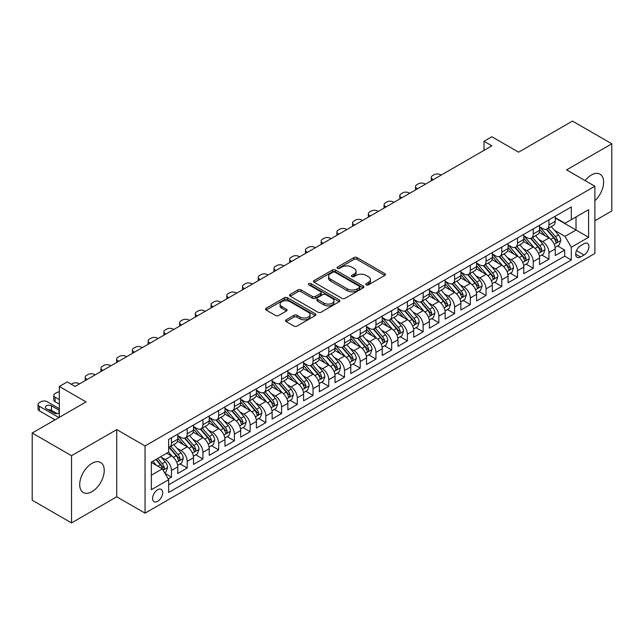 <?xml version="1.0" encoding="UTF-8"?>
<svg xmlns="http://www.w3.org/2000/svg" width="644" height="644" viewBox="0 0 644 644"><rect width="100%" height="100%" fill="white"/><g stroke="black" fill="none" stroke-linecap="round" stroke-linejoin="round"><path stroke-width="0.97" d="M366.243 284.881A1.53 0.886 0 0 0 368.4 284.881L384.806 275.415A2.182 1.264 0 0 0 385.45 274.521A2.182 1.264 0 0 0 384.806 273.636L357.018 257.584A2.182 1.264 0 0 0 353.926 257.584L337.528 267.059A1.53 0.886 0 0 0 337.078 267.679A1.53 0.886 0 0 0 337.528 268.307A1.53 0.886 0 0 0 339.686 268.307L341.811 267.083A6.987 4.033 0 0 1 351.688 267.083L354.007 268.419A6.987 4.033 0 0 1 356.052 271.269A6.987 4.033 0 0 1 354.007 274.119L351.882 275.35A1.53 0.886 0 0 0 351.439 275.97A1.53 0.886 0 0 0 351.882 276.598A1.53 0.886 0 0 0 354.047 276.598L356.164 275.366A6.987 4.033 0 0 1 366.05 275.366L368.368 276.711A6.987 4.033 0 0 1 370.413 279.56A6.987 4.033 0 0 1 368.368 282.41L366.243 283.634A1.53 0.886 0 0 0 365.792 284.262A1.53 0.886 0 0 0 366.243 284.881L366.243 283.634M91.971 491.678A17.348 10.014 120 0 0 103.306 476.383A17.348 10.014 120 0 0 100.641 462.481A17.348 10.014 120 0 0 91.971 463.342A17.348 10.014 120 0 0 80.637 478.629A17.348 10.014 120 0 0 83.293 492.531A17.348 10.014 120 0 0 91.971 491.678M594.895 200.711A17.348 10.014 120 0 0 600.031 174.17A17.348 10.014 120 0 0 591.353 175.023A17.348 10.014 120 0 0 585.114 180.594M157.635 501.346A7.116 4.114 120 0 0 162.288 495.075A7.116 4.114 120 0 0 161.193 489.368A7.116 4.114 120 0 0 157.635 489.722A7.116 4.114 120 0 0 152.982 495.993A7.116 4.114 120 0 0 154.077 501.7A7.116 4.114 120 0 0 157.635 501.346M286.153 319.802A2.182 1.264 0 0 0 285.517 320.696A2.182 1.264 0 0 0 286.153 321.589L293.954 326.089A2.182 1.264 0 0 0 297.037 326.089L315.254 315.568A2.182 1.264 0 0 0 315.898 314.675A2.182 1.264 0 0 0 315.254 313.789L287.466 297.745A2.182 1.264 0 0 0 284.374 297.745L266.157 308.259A2.182 1.264 0 0 0 265.521 309.152A2.182 1.264 0 0 0 266.157 310.046L275.576 315.479A2.182 1.264 0 0 0 278.667 315.479L286.459 310.98A2.182 1.264 0 0 0 287.103 310.086A2.182 1.264 0 0 0 286.459 309.201L281.79 306.504A5.844 3.373 0 0 1 280.084 304.113A5.844 3.373 0 0 1 283.69 300.998A5.844 3.373 0 0 1 290.05 301.73L308.347 312.292A5.844 3.373 0 0 1 310.054 314.675A5.844 3.373 0 0 1 306.455 317.79A5.844 3.373 0 0 1 300.088 317.065L297.037 315.302A2.182 1.264 0 0 0 293.954 315.302L286.153 319.802L286.153 321.589M594.895 220.747L611.8 210.991L611.8 143.789L572.476 121.088L518.605 152.185L491.871 136.753L484.006 141.294L491.871 145.834L75.058 386.472L67.193 381.932L59.329 386.472L59.329 417.352M71.524 455.719L71.524 522.912L116.741 496.806L116.741 429.604L71.524 455.719L32.2 433.01L86.071 401.912L59.329 386.472M116.741 429.604L145.053 445.954L594.895 186.245L594.895 253.438L145.053 513.155L145.053 445.954M611.8 143.789L566.583 169.895L594.895 186.245M341.964 298.365A2.182 1.264 0 0 0 345.055 298.365L363.272 287.852A2.182 1.264 0 0 0 363.908 286.958A2.182 1.264 0 0 0 363.272 286.065L335.484 270.021A2.182 1.264 0 0 0 332.393 270.021L314.175 280.543A2.182 1.264 0 0 0 313.531 281.428A2.182 1.264 0 0 0 314.175 282.322L341.964 298.365M309.458 285.22A1.53 0.886 0 0 1 311.012 285.429L311.012 283.618L339.259 299.927A2.182 1.264 0 0 1 339.903 300.82A2.182 1.264 0 0 1 339.259 301.706L321.042 312.227A2.182 1.264 0 0 1 317.959 312.227L290.17 296.184L290.17 294.397A2.182 1.264 0 0 0 289.526 295.29A2.182 1.264 0 0 0 290.17 296.184M290.17 294.397L297.963 289.897A2.182 1.264 0 0 1 301.054 289.897L312.324 296.409A2.182 1.264 0 0 0 315.407 296.409L320.583 293.423A2.182 1.264 0 0 0 321.219 292.529A2.182 1.264 0 0 0 320.583 291.635L308.846 284.865A1.53 0.886 0 0 1 308.404 284.237A1.53 0.886 0 0 1 309.345 283.424A1.53 0.886 0 0 1 311.012 283.618M71.524 522.912L32.2 500.211L32.2 433.01M168.213 478.983L171.473 477.099L164.953 473.332M161.233 457.296L165.186 459.575A8.895 5.136 60 0 1 171.473 470.474L177.768 466.836L177.768 473.469L187.203 468.019L180.046 463.889M176.963 448.216L180.916 450.494A8.895 5.136 60 0 1 187.203 461.394L193.498 457.755L193.498 464.388L202.932 458.939L195.776 454.809M192.693 439.136L196.645 441.414A8.895 5.136 60 0 1 202.932 452.313L209.228 448.675L209.228 455.308L218.662 449.858L211.506 445.729M208.423 430.055L212.375 432.333A8.895 5.136 60 0 1 218.662 443.233L224.957 439.594L224.957 446.228L234.392 440.778L227.235 436.648M224.152 420.975L228.097 423.253A8.895 5.136 60 0 1 234.392 434.153L240.687 430.514L240.687 437.147L250.122 431.697L242.965 427.568M239.882 411.894L243.826 414.173A8.895 5.136 60 0 1 250.122 425.064L256.409 421.434L256.409 428.067L265.851 422.617L258.695 418.487M255.612 402.806L259.556 405.092A8.895 5.136 60 0 1 265.851 415.984L272.138 412.353L272.138 418.986L281.581 413.537L274.425 409.407M271.333 393.726L275.286 396.012A8.895 5.136 60 0 1 281.581 406.903L287.868 403.273L287.868 409.906L297.303 404.456L290.146 400.327M287.063 384.645L291.016 386.931A8.895 5.136 60 0 1 297.303 397.823L303.598 394.192L303.598 400.826L313.032 395.376L305.876 391.238M302.793 375.565L306.745 377.851A8.895 5.136 60 0 1 313.032 388.743L319.327 385.112L319.327 391.737L328.762 386.295L321.606 382.158M318.522 366.484L322.475 368.762A8.895 5.136 60 0 1 328.762 379.662L335.057 376.032L335.057 382.657L344.492 377.215L337.335 373.077M334.252 357.404L338.197 359.682A8.895 5.136 60 0 1 344.492 370.582L350.787 366.951L350.787 373.576L360.221 368.135L353.065 363.997M349.982 348.324L353.926 350.602A8.895 5.136 60 0 1 360.221 361.501L366.508 357.871L366.508 364.496L375.951 359.054L368.795 354.916M365.712 339.243L369.656 341.521A8.895 5.136 60 0 1 375.951 352.421L382.238 348.79L382.238 355.416L391.681 349.966L384.524 345.836M381.441 330.163L385.386 332.441A8.895 5.136 60 0 1 391.681 343.341L397.968 339.71L397.968 346.335L407.402 340.885L400.246 336.756M397.163 321.082L401.115 323.36A8.895 5.136 60 0 1 407.402 334.26L413.698 330.63L413.698 337.255L423.132 331.805L415.976 327.675M412.893 312.002L416.845 314.28A8.895 5.136 60 0 1 423.132 325.18L429.427 321.549L429.427 328.174L438.862 322.724L431.705 318.595M428.622 302.922L432.575 305.2A8.895 5.136 60 0 1 438.862 316.099L445.157 312.469L445.157 319.094L454.592 313.644L447.435 309.514M444.352 293.841L448.305 296.119A8.895 5.136 60 0 1 454.592 307.019L460.887 303.388L460.887 310.014L470.321 304.564L463.165 300.434M460.082 284.761L464.026 287.039A8.895 5.136 60 0 1 470.321 297.939L476.616 294.3L476.616 300.933L486.051 295.483L478.894 291.354M475.811 275.68L479.756 277.958A8.895 5.136 60 0 1 486.051 288.858L492.338 285.22L492.338 291.853L501.781 286.403L494.624 282.273M491.541 266.6L495.486 268.878A8.895 5.136 60 0 1 501.781 279.778L508.068 276.139L508.068 282.772L517.51 277.322L510.354 273.193M507.263 257.519L511.215 259.798A8.895 5.136 60 0 1 517.51 270.697L523.797 267.059L523.797 273.692L533.232 268.242L526.076 264.112M522.992 248.439L526.945 250.717A8.895 5.136 60 0 1 533.232 261.609L539.527 257.978L539.527 264.612L548.962 259.162L548.962 252.529A8.895 5.136 -120 0 0 542.675 241.637L538.722 239.359M541.805 255.032L548.962 259.162M177.768 466.836A8.895 5.136 -120 0 0 171.473 455.944L166.756 453.215M193.498 457.755A8.895 5.136 -120 0 0 187.203 446.864L177.478 441.245M209.228 448.675A8.895 5.136 -120 0 0 202.932 437.783L193.208 432.164M224.957 439.594A8.895 5.136 -120 0 0 218.662 428.703L208.938 423.084M240.687 430.514A8.895 5.136 -120 0 0 234.392 419.622L224.667 414.003M256.409 421.434A8.895 5.136 -120 0 0 250.122 410.542L240.389 404.923M272.138 412.353A8.895 5.136 -120 0 0 265.851 401.454L256.119 395.843M287.868 403.273A8.895 5.136 -120 0 0 281.581 392.373L271.849 386.762M303.598 394.192A8.895 5.136 -120 0 0 297.303 383.293L287.578 377.682M319.327 385.112A8.895 5.136 -120 0 0 313.032 374.212L303.308 368.601M335.057 376.032A8.895 5.136 -120 0 0 328.762 365.132L319.038 359.521M350.787 366.951A8.895 5.136 -120 0 0 344.492 356.052L334.767 350.441M366.508 357.871A8.895 5.136 -120 0 0 360.221 346.971L350.497 341.36M382.238 348.79A8.895 5.136 -120 0 0 375.951 337.891L366.219 332.272M397.968 339.71A8.895 5.136 -120 0 0 391.681 328.81L381.948 323.191M413.698 330.63A8.895 5.136 -120 0 0 407.402 319.73L397.678 314.111M429.427 321.549A8.895 5.136 -120 0 0 423.132 310.649L413.408 305.031M445.157 312.469A8.895 5.136 -120 0 0 438.862 301.569L429.137 295.95M460.887 303.388A8.895 5.136 -120 0 0 454.592 292.489L444.867 286.87M476.616 294.3A8.895 5.136 -120 0 0 470.321 283.408L460.597 277.789M492.338 285.22A8.895 5.136 -120 0 0 486.051 274.328L476.327 268.709M508.068 276.139A8.895 5.136 -120 0 0 501.781 265.248L492.048 259.629M523.797 267.059A8.895 5.136 -120 0 0 517.51 256.167L507.778 250.548M539.527 257.978A8.895 5.136 -120 0 0 533.232 247.087L523.508 241.468M584.036 243.722L580.582 245.718A6.899 3.985 120 0 0 576.074 251.796A6.899 3.985 120 0 0 577.129 257.326A6.899 3.985 120 0 0 580.582 256.98L584.036 254.984A6.899 3.985 120 0 0 588.544 248.906A6.899 3.985 120 0 0 587.489 243.384A6.899 3.985 120 0 0 584.036 243.722M151.348 475.192L162.352 468.84L168.648 479.732L168.648 492.451L571.3 259.975L571.3 247.264L565.005 236.364L554.452 230.27M168.648 479.732L151.348 489.722L151.348 462.118L168.648 452.128L168.648 439.417L571.3 206.941L571.3 219.66L588.6 209.67L588.6 237.274L571.3 247.264M177.768 435.602L180.916 437.421A8.895 5.136 60 0 0 185.359 437.856L191.654 434.225A8.895 5.136 -120 0 0 193.498 430.152L193.498 425.064M193.498 426.521L196.645 428.341A8.895 5.136 60 0 0 201.089 428.775L207.384 425.145A8.895 5.136 -120 0 0 209.228 421.071L209.228 415.984M209.228 417.441L212.375 419.252A8.895 5.136 60 0 0 216.819 419.695L223.114 416.064A8.895 5.136 -120 0 0 224.957 411.991L224.957 406.903M224.957 408.36L228.097 410.172A8.895 5.136 60 0 0 232.548 410.614L238.844 406.984A8.895 5.136 -120 0 0 240.687 402.911L240.687 397.823M240.687 399.28L243.826 401.091A8.895 5.136 60 0 0 248.278 401.534L254.565 397.903A8.895 5.136 -120 0 0 256.409 393.83L256.409 388.743M256.409 390.2L259.556 392.011A8.895 5.136 60 0 0 264.008 392.454L270.295 388.823A8.895 5.136 -120 0 0 272.138 384.75L272.138 379.662M272.138 381.119L275.286 382.93A8.895 5.136 60 0 0 279.738 383.373L286.025 379.743A8.895 5.136 -120 0 0 287.868 375.669L287.868 370.582M287.868 372.039L291.016 373.85A8.895 5.136 60 0 0 295.467 374.293L301.754 370.662A8.895 5.136 -120 0 0 303.598 366.589L303.598 361.501M303.598 362.958L306.745 364.77A8.895 5.136 60 0 0 311.189 365.212L317.484 361.582A8.895 5.136 -120 0 0 319.327 357.509L319.327 352.421M319.327 353.87L322.475 355.689A8.895 5.136 60 0 0 326.919 356.132L333.214 352.501A8.895 5.136 -120 0 0 335.057 348.428L335.057 343.341M335.057 344.79L338.197 346.609A8.895 5.136 60 0 0 342.648 347.052L348.943 343.421A8.895 5.136 -120 0 0 350.787 339.348L350.787 334.26M350.787 335.709L353.926 337.528A8.895 5.136 60 0 0 358.378 337.971L364.673 334.333A8.895 5.136 -120 0 0 366.508 330.267L366.508 325.18M366.508 326.629L369.656 328.448A8.895 5.136 60 0 0 374.108 328.891L380.395 325.252A8.895 5.136 -120 0 0 382.238 321.179L382.238 316.099M382.238 317.548L385.386 319.368A8.895 5.136 60 0 0 389.837 319.81L396.124 316.172A8.895 5.136 -120 0 0 397.968 312.099L397.968 307.019M397.968 308.468L401.115 310.287A8.895 5.136 60 0 0 405.567 310.73L411.854 307.091A8.895 5.136 -120 0 0 413.698 303.018L413.698 297.939M413.698 299.388L416.845 301.207A8.895 5.136 60 0 0 421.289 301.642L427.584 298.011A8.895 5.136 -120 0 0 429.427 293.938L429.427 288.858M429.427 290.307L432.575 292.126A8.895 5.136 60 0 0 437.018 292.561L443.314 288.931A8.895 5.136 -120 0 0 445.157 284.857L445.157 279.77M445.157 281.227L448.305 283.046A8.895 5.136 60 0 0 452.748 283.481L459.043 279.85A8.895 5.136 -120 0 0 460.887 275.777L460.887 270.689M460.887 272.146L464.026 273.966A8.895 5.136 60 0 0 468.478 274.4L474.773 270.77A8.895 5.136 -120 0 0 476.616 266.697L476.616 261.609M476.616 263.066L479.756 264.885A8.895 5.136 60 0 0 484.208 265.32L490.495 261.689A8.895 5.136 -120 0 0 492.338 257.616L492.338 252.529M492.338 253.986L495.486 255.797A8.895 5.136 60 0 0 499.937 256.24L506.224 252.609A8.895 5.136 -120 0 0 508.068 248.536L508.068 243.448M508.068 244.905L511.215 246.716A8.895 5.136 60 0 0 515.667 247.159L521.954 243.529A8.895 5.136 -120 0 0 523.797 239.455L523.797 234.368M523.797 235.825L526.945 237.636A8.895 5.136 60 0 0 531.397 238.079L537.684 234.448A8.895 5.136 -120 0 0 539.527 230.375L539.527 225.287M168.648 484.819L564.691 256.167L564.691 250.081L555.257 255.531L555.257 248.898A8.895 5.136 -120 0 0 548.962 238.006L539.237 232.387M539.527 226.744L542.675 228.556A8.895 5.136 -120 0 0 547.118 228.998A8.895 5.136 -120 0 0 548.962 224.925L548.962 219.837M547.118 228.998L553.413 225.368A8.895 5.136 -120 0 0 555.257 221.294L555.257 216.207M171.473 437.783L171.473 442.863A8.895 5.136 60 0 1 169.638 446.936A8.895 5.136 60 0 1 168.648 447.298M169.638 446.936L175.925 443.305A8.895 5.136 -120 0 0 177.768 439.232L177.768 434.145M187.203 428.703L187.203 433.782A8.895 5.136 60 0 1 185.359 437.856M202.932 419.622L202.932 424.702A8.895 5.136 60 0 1 201.089 428.775M218.662 410.534L218.662 415.621A8.895 5.136 60 0 1 216.819 419.695M234.392 401.454L234.392 406.541A8.895 5.136 60 0 1 232.548 410.614M250.122 392.373L250.122 397.461A8.895 5.136 60 0 1 248.278 401.534M265.851 383.293L265.851 388.38A8.895 5.136 60 0 1 264.008 392.454M281.581 374.212L281.581 379.3A8.895 5.136 60 0 1 279.738 383.373M297.303 365.132L297.303 370.219A8.895 5.136 60 0 1 295.467 374.293M313.032 356.052L313.032 361.139A8.895 5.136 60 0 1 311.189 365.212M328.762 346.971L328.762 352.059A8.895 5.136 60 0 1 326.919 356.132M344.492 337.891L344.492 342.978A8.895 5.136 60 0 1 342.648 347.052M360.221 328.81L360.221 333.898A8.895 5.136 60 0 1 358.378 337.971M375.951 319.73L375.951 324.817A8.895 5.136 60 0 1 374.108 328.891M391.681 310.649L391.681 315.737A8.895 5.136 60 0 1 389.837 319.81M407.402 301.569L407.402 306.657A8.895 5.136 60 0 1 405.567 310.73M423.132 292.489L423.132 297.576A8.895 5.136 60 0 1 421.289 301.642M438.862 283.408L438.862 288.488A8.895 5.136 60 0 1 437.018 292.561M454.592 274.328L454.592 279.407A8.895 5.136 60 0 1 452.748 283.481M470.321 265.248L470.321 270.327A8.895 5.136 60 0 1 468.478 274.4M486.051 256.167L486.051 261.247A8.895 5.136 60 0 1 484.208 265.32M501.781 247.087L501.781 252.166A8.895 5.136 60 0 1 499.937 256.24M517.51 237.998L517.51 243.086A8.895 5.136 60 0 1 515.667 247.159M533.232 228.918L533.232 234.005A8.895 5.136 60 0 1 531.397 238.079M533.232 261.609L533.232 268.242M517.51 270.697L517.51 277.322M501.781 279.778L501.781 286.403M486.051 288.858L486.051 295.483M470.321 297.939L470.321 304.564M454.592 307.019L454.592 313.644M438.862 316.099L438.862 322.724M423.132 325.18L423.132 331.805M407.402 334.26L407.402 340.885M391.681 343.341L391.681 349.966M375.951 352.421L375.951 359.054M360.221 361.501L360.221 368.135M344.492 370.582L344.492 377.215M328.762 379.662L328.762 386.295M313.032 388.743L313.032 395.376M297.303 397.823L297.303 404.456M281.581 406.903L281.581 413.537M265.851 415.984L265.851 422.617M250.122 425.064L250.122 431.697M234.392 434.153L234.392 440.778M218.662 443.233L218.662 449.858M202.932 452.313L202.932 458.939M187.203 461.394L187.203 468.019M171.473 470.474L171.473 477.099M162.352 468.84L151.348 462.481M565.005 236.364L576.018 230.013L576.018 216.931L588.6 209.67M555.257 218.026L588.6 237.274M555.257 217.664L565.005 223.291L571.3 219.66M116.741 496.806L145.053 513.155M484.006 141.294L484.006 150.374M557.535 245.952L564.691 250.081M564.691 256.167L571.3 259.975M366.855 285.099L368.368 284.229A6.987 4.033 0 0 0 370.413 281.372L370.413 279.56M356.052 271.269L356.052 273.088A6.987 4.033 0 0 1 354.007 275.938L352.493 276.815M384.806 273.636L384.806 275.415L357.018 259.403A2.182 1.264 0 0 0 353.926 259.403L338.14 268.524M363.272 286.065L363.272 287.852L335.484 271.84A2.182 1.264 0 0 0 332.393 271.84L314.208 282.338M359.408 287.578A1.53 0.886 0 0 0 359.859 286.958A1.53 0.886 0 0 0 359.408 286.33L335.017 272.251A1.53 0.886 0 0 0 332.859 272.251L330.613 273.539A6.987 4.033 0 0 0 328.569 276.397A6.987 4.033 0 0 0 330.613 279.246L347.293 288.874A6.987 4.033 0 0 0 357.17 288.874L359.408 287.578L359.408 289.398A1.53 0.886 0 0 0 359.859 288.778L359.859 286.958M328.569 276.397L328.569 278.208A6.987 4.033 0 0 0 330.613 281.066L330.613 279.246M359.408 289.398L357.17 290.694A6.987 4.033 0 0 1 347.293 290.694L330.613 281.066M290.194 296.2L297.963 291.716L297.963 289.897M321.219 292.529L321.219 294.348A2.182 1.264 0 0 1 320.583 295.234L315.407 298.22A2.182 1.264 0 0 1 312.324 298.22L301.054 291.716A2.182 1.264 0 0 0 297.963 291.716M311.012 285.429L339.235 301.73M324.021 303.155A5.844 3.373 0 0 0 330.38 303.888A5.844 3.373 0 0 0 333.986 300.772A5.844 3.373 0 0 0 332.28 298.389L325.832 294.67A2.182 1.264 0 0 0 322.741 294.67L317.572 297.657A2.182 1.264 0 0 0 316.928 298.542A2.182 1.264 0 0 0 317.572 299.436L324.021 303.155L324.021 304.974A5.844 3.373 0 0 0 330.38 305.707A5.844 3.373 0 0 0 333.986 302.591L333.986 300.772M316.928 298.542L316.928 300.362A2.182 1.264 0 0 0 317.572 301.255L317.572 299.436M324.021 304.974L317.572 301.255M310.054 314.675L310.054 316.494A5.844 3.373 0 0 1 306.455 319.609A5.844 3.373 0 0 1 300.088 318.877L297.037 317.122A2.182 1.264 0 0 0 293.954 317.122L286.186 321.606M280.084 304.113L280.084 305.932A5.844 3.373 0 0 0 281.79 308.315L281.79 306.504M286.435 310.996L281.79 308.315M315.23 315.584L287.466 299.557A2.182 1.264 0 0 0 284.374 299.557L266.189 310.062L266.157 308.259M555.12 247.344L559.185 244.994L560.763 240.454A5.893 3.405 -120 0 0 558.461 234.923L551.28 226.599M433.283 179.66L432.575 179.249A4.452 2.568 -0 0 1 431.271 177.43A4.452 2.568 -0 0 1 432.575 175.619L434.145 174.709A4.452 2.568 -0 0 1 440.44 174.709L441.14 175.12M549.839 238.578L541.314 228.709A17.018 9.821 -120 0 0 539.527 226.841M545.162 235.809L540.396 230.286A14.128 8.155 -120 0 0 539.527 229.336M546.321 229.32L553.59 237.733A5.893 3.405 60 0 1 555.692 241.798L556.118 242.49L556.915 242.386L557.575 240.703A5.893 3.405 -120 0 0 555.474 236.646L548.294 228.322M546.748 229.184L554.556 238.224A3.003 1.731 60 0 1 555.313 239.399L557.575 240.703M539.398 256.425L543.456 254.074L545.033 249.534A5.893 3.405 -120 0 0 542.739 244.004L535.55 235.68M417.554 188.74L416.845 188.33A4.452 2.568 -0 0 1 415.541 186.51A4.452 2.568 -0 0 1 416.845 184.699L418.415 183.79A4.452 2.568 -0 0 1 424.71 183.79L425.418 184.2M534.109 247.658L525.585 237.789A17.018 9.821 -120 0 0 523.797 235.921M529.432 244.889L524.667 239.367A14.128 8.155 -120 0 0 523.797 238.425M530.592 238.401L537.861 246.813A5.893 3.405 60 0 1 539.962 250.878L540.388 251.571L541.185 251.466L541.846 249.783A5.893 3.405 -120 0 0 539.744 245.726L532.564 237.403M531.018 238.264L538.827 247.304A3.003 1.731 60 0 1 539.583 248.479L541.846 249.783M523.669 265.505L527.734 263.154L529.304 258.614A5.893 3.405 -120 0 0 527.009 253.084L519.821 244.76M401.824 197.821L401.115 197.41A4.452 2.568 -0 0 1 399.811 195.599A4.452 2.568 -0 0 1 401.115 193.78L402.685 192.87A4.452 2.568 -0 0 1 408.98 192.87L409.689 193.281M518.38 256.739L509.855 246.869A17.018 9.821 -120 0 0 508.068 245.002M513.711 253.969L508.937 248.447A14.128 8.155 -120 0 0 508.068 247.505M514.862 247.481L522.131 255.893A5.893 3.405 60 0 1 524.232 259.959L524.659 260.659L525.456 260.546L526.124 258.864A5.893 3.405 -120 0 0 524.023 254.807L516.834 246.483M515.289 247.344L523.097 256.384A3.003 1.731 60 0 1 523.854 257.56L526.124 258.864M507.939 274.586L512.004 272.235L513.574 267.695A5.893 3.405 -120 0 0 511.28 262.164L504.091 253.841M386.094 206.901L385.386 206.491A4.452 2.568 -0 0 1 384.082 204.679A4.452 2.568 -0 0 1 385.386 202.86L386.955 201.95A4.452 2.568 -0 0 1 393.251 201.95L393.959 202.361M502.65 265.819L494.133 255.95A17.018 9.821 -120 0 0 492.338 254.082M497.981 263.05L493.207 257.536A14.128 8.155 -120 0 0 492.338 256.586M499.132 256.562L506.401 264.974A5.893 3.405 60 0 1 508.502 269.039L508.937 269.739L509.726 269.627L510.394 267.944A5.893 3.405 -120 0 0 508.293 263.887L501.104 255.563M499.559 256.425L507.375 265.465A3.003 1.731 60 0 1 508.132 266.64L510.394 267.944M492.209 283.666L496.274 281.315L497.844 276.775A5.893 3.405 -120 0 0 495.55 271.245L488.361 262.921M370.364 215.982L369.656 215.571A4.452 2.568 -0 0 1 368.352 213.76A4.452 2.568 -0 0 1 369.656 211.94L371.234 211.031A4.452 2.568 -0 0 1 377.521 211.031L378.229 211.441M486.92 274.899L478.403 265.03A17.018 9.821 -120 0 0 476.616 263.163M482.251 272.13L477.486 266.616A14.128 8.155 -120 0 0 476.616 265.666M483.403 265.642L490.672 274.054A5.893 3.405 60 0 1 492.773 278.119L493.207 278.82L494.004 278.707L494.664 277.025A5.893 3.405 -120 0 0 492.563 272.967L485.375 264.644M483.829 265.505L491.646 274.545A3.003 1.731 60 0 1 492.402 275.721L494.664 277.025M476.48 292.746L480.545 290.396L482.115 285.856A5.893 3.405 -120 0 0 479.82 280.325L472.632 272.001M354.635 225.062L353.926 224.651A4.452 2.568 -0 0 1 352.622 222.84A4.452 2.568 -0 0 1 353.926 221.021L355.504 220.111A4.452 2.568 -0 0 1 361.791 220.111L362.5 220.522M471.199 283.98L462.674 274.111A17.018 9.821 -120 0 0 460.887 272.243M466.522 281.211L461.756 275.696A14.128 8.155 -120 0 0 460.887 274.747M467.673 274.722L474.942 283.135A5.893 3.405 60 0 1 477.051 287.2L477.478 287.9L478.275 287.788L478.935 286.113A5.893 3.405 -120 0 0 476.834 282.048L469.645 273.732M468.108 274.586L475.916 283.626A3.003 1.731 60 0 1 476.673 284.801L478.935 286.113M460.75 301.827L464.815 299.476L466.385 294.936A5.893 3.405 -120 0 0 464.091 289.406L456.91 281.082M338.905 234.142L338.197 233.732A4.452 2.568 -0 0 1 336.901 231.921A4.452 2.568 -0 0 1 338.197 230.101L339.774 229.192A4.452 2.568 -0 0 1 346.061 229.192L346.77 229.602M455.469 293.06L446.944 283.191A17.018 9.821 -120 0 0 445.157 281.323M450.792 290.291L446.026 284.777A14.128 8.155 -120 0 0 445.157 283.827M451.951 283.803L459.22 292.223A5.893 3.405 60 0 1 461.321 296.28L461.748 296.981L462.545 296.868L463.205 295.194A5.893 3.405 -120 0 0 461.104 291.128L453.915 282.813M452.378 283.666L460.186 292.706A3.003 1.731 60 0 1 460.943 293.881L463.205 295.194M445.02 310.907L449.085 308.565L450.663 304.016A5.893 3.405 -120 0 0 448.361 298.486L441.18 290.162M323.175 243.223L322.475 242.812A4.452 2.568 -0 0 1 321.171 241.001A4.452 2.568 -0 0 1 322.475 239.182L324.045 238.272A4.452 2.568 -0 0 1 330.34 238.272L331.04 238.683M439.739 302.141L431.214 292.279A17.018 9.821 -120 0 0 429.427 290.404M435.062 299.371L430.297 293.857A14.128 8.155 -120 0 0 429.427 292.907M436.221 292.883L443.491 301.303A5.893 3.405 60 0 1 445.592 305.361L446.018 306.061L446.815 305.948L447.475 304.274A5.893 3.405 -120 0 0 445.374 300.209L438.186 291.893M436.648 292.746L444.457 301.786A3.003 1.731 60 0 1 445.213 302.962L447.475 304.274M429.29 319.988L433.356 317.645L434.933 313.097A5.893 3.405 -120 0 0 432.639 307.566L425.451 299.243M307.454 252.303L306.745 251.893A4.452 2.568 -0 0 1 305.441 250.081A4.452 2.568 -0 0 1 306.745 248.262L308.315 247.352A4.452 2.568 -0 0 1 314.61 247.352L315.319 247.763M424.01 311.221L415.485 301.36A17.018 9.821 -120 0 0 413.698 299.484M419.333 308.452L414.567 302.938A14.128 8.155 -120 0 0 413.698 301.988M420.492 301.964L427.761 310.384A5.893 3.405 60 0 1 429.862 314.441L430.289 315.141L431.086 315.029L431.746 313.354A5.893 3.405 -120 0 0 429.645 309.289L422.464 300.973M420.918 301.827L428.727 310.867A3.003 1.731 60 0 1 429.484 312.042L431.746 313.354M413.569 329.068L417.634 326.725L419.204 322.185A5.893 3.405 -120 0 0 416.909 316.647L409.721 308.323M291.724 261.384L291.016 260.981A4.452 2.568 -0 0 1 289.711 259.162A4.452 2.568 -0 0 1 291.016 257.342L292.585 256.433A4.452 2.568 -0 0 1 298.88 256.433L299.589 256.843M408.28 320.301L399.755 310.44A17.018 9.821 -120 0 0 397.968 308.565M403.603 317.532L398.837 312.018A14.128 8.155 -120 0 0 397.968 311.068M404.762 311.044L412.031 319.464A5.893 3.405 60 0 1 414.132 323.521L414.559 324.222L415.356 324.109L416.024 322.435A5.893 3.405 -120 0 0 413.915 318.369L406.734 310.054M405.189 310.907L412.997 319.955A3.003 1.731 60 0 1 413.754 321.123L416.024 322.435M397.839 338.148L401.904 335.806L403.474 331.266A5.893 3.405 -120 0 0 401.18 325.727L393.991 317.403M275.994 270.464L275.286 270.061A4.452 2.568 -0 0 1 273.982 268.242A4.452 2.568 -0 0 1 275.286 266.423L276.856 265.521A4.452 2.568 -0 0 1 283.151 265.521L283.859 265.924M392.55 329.382L384.025 319.521A17.018 9.821 -120 0 0 382.238 317.645M387.881 326.621L383.108 321.098A14.128 8.155 -120 0 0 382.238 320.149M389.032 320.124L396.302 328.545A5.893 3.405 60 0 1 398.403 332.602L398.829 333.302L399.626 333.19L400.294 331.515A5.893 3.405 -120 0 0 398.193 327.45L391.005 319.134M389.459 319.988L397.268 329.036A3.003 1.731 60 0 1 398.024 330.203L400.294 331.515M382.109 347.229L386.175 344.886L387.744 340.346A5.893 3.405 -120 0 0 385.45 334.808L378.261 326.492M260.265 279.544L259.556 279.142A4.452 2.568 -0 0 1 258.252 277.322A4.452 2.568 -0 0 1 259.556 275.503L261.134 274.602A4.452 2.568 -0 0 1 267.421 274.602L268.129 275.004M376.821 338.47L368.304 328.601A17.018 9.821 -120 0 0 366.508 326.725M372.152 335.701L367.386 330.179A14.128 8.155 -120 0 0 366.508 329.229M373.303 329.205L380.572 337.625A5.893 3.405 60 0 1 382.673 341.682L383.108 342.383L383.904 342.27L384.565 340.596A5.893 3.405 -120 0 0 382.464 336.53L375.275 328.215M373.729 329.068L381.546 338.116A3.003 1.731 60 0 1 382.303 339.291L384.565 340.596M366.38 356.309L370.445 353.967L372.015 349.426A5.893 3.405 -120 0 0 369.72 343.888L362.532 335.572M244.535 288.625L243.826 288.222A4.452 2.568 -0 0 1 242.522 286.403A4.452 2.568 -0 0 1 243.826 284.584L245.404 283.682A4.452 2.568 -0 0 1 251.691 283.682L252.4 284.084M361.091 347.551L352.574 337.681A17.018 9.821 -120 0 0 350.787 335.806M356.422 344.782L351.656 339.259A14.128 8.155 -120 0 0 350.787 338.309M357.573 338.285L364.842 346.705A5.893 3.405 60 0 1 366.943 350.763L367.378 351.463L368.175 351.35L368.835 349.676A5.893 3.405 -120 0 0 366.734 345.611L359.545 337.295M358.008 338.148L365.816 347.197A3.003 1.731 60 0 1 366.573 348.372L368.835 349.676M350.65 365.389L354.715 363.047L356.285 358.507A5.893 3.405 -120 0 0 353.991 352.968L346.802 344.653M228.805 297.705L228.097 297.303A4.452 2.568 -0 0 1 226.801 295.483A4.452 2.568 -0 0 1 228.097 293.664L229.675 292.762A4.452 2.568 -0 0 1 235.962 292.762L236.67 293.165M345.369 356.631L336.844 346.762A17.018 9.821 -120 0 0 335.057 344.886M340.692 353.862L335.927 348.34A14.128 8.155 -120 0 0 335.057 347.39M341.851 347.366L349.12 355.786A5.893 3.405 60 0 1 351.222 359.843L351.648 360.543L352.445 360.431L353.105 358.756A5.893 3.405 -120 0 0 351.004 354.699L343.816 346.375M342.278 347.229L350.086 356.277A3.003 1.731 60 0 1 350.843 357.452L353.105 358.756M334.92 374.47L338.986 372.127L340.555 367.587A5.893 3.405 -120 0 0 338.261 362.049L331.08 353.733M213.075 306.786L212.375 306.383A4.452 2.568 -0 0 1 211.071 304.564A4.452 2.568 -0 0 1 212.375 302.752L213.945 301.843A4.452 2.568 -0 0 1 220.232 301.843L220.94 302.245M329.639 365.712L321.115 355.842A17.018 9.821 -120 0 0 319.327 353.975M324.962 362.942L320.197 357.42A14.128 8.155 -120 0 0 319.327 356.47M326.122 356.454L333.391 364.866A5.893 3.405 60 0 1 335.492 368.923L335.918 369.624L336.715 369.511L337.376 367.837A5.893 3.405 -120 0 0 335.274 363.779L328.086 355.456M326.548 356.309L334.357 365.357A3.003 1.731 60 0 1 335.113 366.533L337.376 367.837M319.191 383.55L323.256 381.208L324.834 376.668A5.893 3.405 -120 0 0 322.531 371.129L315.351 362.814M197.354 315.874L196.645 315.463A4.452 2.568 -0 0 1 195.341 313.644A4.452 2.568 -0 0 1 196.645 311.833L198.215 310.923A4.452 2.568 -0 0 1 204.51 310.923L205.211 311.334M313.91 374.792L305.385 364.923A17.018 9.821 -120 0 0 303.598 363.055M309.233 372.023L304.467 366.5A14.128 8.155 -120 0 0 303.598 365.551M310.392 365.534L317.661 373.947A5.893 3.405 60 0 1 319.762 378.004L320.189 378.704L320.986 378.592L321.646 376.917A5.893 3.405 -120 0 0 319.545 372.86L312.364 364.536M310.819 365.398L318.627 374.438A3.003 1.731 60 0 1 319.384 375.613L321.646 376.917M303.469 392.639L307.526 390.288L309.104 385.748A5.893 3.405 -120 0 0 306.81 380.21L299.621 371.894M181.624 324.954L180.916 324.544A4.452 2.568 -0 0 1 179.612 322.724A4.452 2.568 -0 0 1 180.916 320.913L182.485 320.004A4.452 2.568 -0 0 1 188.781 320.004L189.489 320.414M298.18 383.872L289.655 374.003A17.018 9.821 -120 0 0 287.868 372.135M293.503 381.103L288.737 375.581A14.128 8.155 -120 0 0 287.868 374.631M294.662 374.615L301.931 383.027A5.893 3.405 60 0 1 304.032 387.092L304.459 387.785L305.256 387.672L305.916 385.998A5.893 3.405 -120 0 0 303.815 381.94L296.634 373.617M295.089 374.478L302.897 383.518A3.003 1.731 60 0 1 303.654 384.693L305.916 385.998M287.739 401.719L291.804 399.369L293.374 394.828A5.893 3.405 -120 0 0 291.08 389.29L283.891 380.974M165.894 334.035L165.186 333.624A4.452 2.568 -0 0 1 163.882 331.805A4.452 2.568 -0 0 1 165.186 329.994L166.756 329.084A4.452 2.568 -0 0 1 173.051 329.084L173.759 329.495M282.45 392.953L273.925 383.083A17.018 9.821 -120 0 0 272.138 381.216M277.781 390.184L273.008 384.661A14.128 8.155 -120 0 0 272.138 383.711M278.933 383.695L286.202 392.107A5.893 3.405 60 0 1 288.303 396.173L288.729 396.865L289.526 396.752L290.194 395.078A5.893 3.405 -120 0 0 288.085 391.021L280.905 382.697M279.359 383.558L287.168 392.599A3.003 1.731 60 0 1 287.924 393.774L290.194 395.078M272.01 410.8L276.075 408.449L277.644 403.909A5.893 3.405 -120 0 0 275.35 398.37L268.162 390.055M150.165 343.115L149.456 342.705A4.452 2.568 -0 0 1 148.152 340.885A4.452 2.568 -0 0 1 149.456 339.074L151.026 338.164A4.452 2.568 -0 0 1 157.321 338.164L158.03 338.575M266.721 402.033L258.204 392.164A17.018 9.821 -120 0 0 256.409 390.296M262.052 399.264L257.278 393.742A14.128 8.155 -120 0 0 256.409 392.792M263.203 392.776L270.472 401.188A5.893 3.405 60 0 1 272.573 405.253L273.008 405.945L273.797 405.833L274.465 404.158A5.893 3.405 -120 0 0 272.364 400.101L265.175 391.777M263.629 392.639L271.446 401.679A3.003 1.731 60 0 1 272.203 402.854L274.465 404.158M256.28 419.88L260.345 417.529L261.915 412.989A5.893 3.405 -120 0 0 259.621 407.459L252.432 399.135M134.435 352.196L133.727 351.785A4.452 2.568 -0 0 1 132.423 349.966A4.452 2.568 -0 0 1 133.727 348.154L135.304 347.245A4.452 2.568 -0 0 1 141.591 347.245L142.3 347.655M250.991 411.113L242.474 401.244A17.018 9.821 -120 0 0 240.687 399.377M246.322 408.344L241.556 402.822A14.128 8.155 -120 0 0 240.687 401.88M247.473 401.856L254.742 410.268A5.893 3.405 60 0 1 256.843 414.334L257.278 415.026L258.075 414.921L258.735 413.239A5.893 3.405 -120 0 0 256.634 409.182L249.445 400.858M247.9 401.719L255.716 410.759A3.003 1.731 60 0 1 256.473 411.935L258.735 413.239M240.55 428.96L244.615 426.61L246.185 422.07A5.893 3.405 -120 0 0 243.891 416.539L236.702 408.216M118.705 361.276L117.997 360.865A4.452 2.568 -0 0 1 116.693 359.046A4.452 2.568 -0 0 1 117.997 357.235L119.575 356.325A4.452 2.568 -0 0 1 125.862 356.325L126.57 356.736M235.269 420.194L226.744 410.325A17.018 9.821 -120 0 0 224.957 408.457M230.592 417.425L225.827 411.902A14.128 8.155 -120 0 0 224.957 410.961M231.743 410.936L239.013 419.349A5.893 3.405 60 0 1 241.122 423.414L241.548 424.114L242.345 424.002L243.005 422.319A5.893 3.405 -120 0 0 240.904 418.262L233.716 409.938M232.178 410.8L239.987 419.84A3.003 1.731 60 0 1 240.743 421.015L243.005 422.319M224.82 438.041L228.886 435.69L230.455 431.15A5.893 3.405 -120 0 0 228.161 425.62L220.981 417.296M102.976 370.356L102.267 369.946A4.452 2.568 -0 0 1 100.971 368.135A4.452 2.568 -0 0 1 102.267 366.315L103.845 365.406A4.452 2.568 -0 0 1 110.132 365.406L110.84 365.816M219.54 429.274L211.015 419.405A17.018 9.821 -120 0 0 209.228 417.537M214.863 426.505L210.097 420.991A14.128 8.155 -120 0 0 209.228 420.041M216.022 420.017L223.291 428.429A5.893 3.405 60 0 1 225.392 432.494L225.819 433.195L226.616 433.082L227.276 431.399A5.893 3.405 -120 0 0 225.175 427.342L217.986 419.019M216.448 419.88L224.257 428.92A3.003 1.731 60 0 1 225.014 430.095L227.276 431.399M209.091 447.121L213.156 444.771L214.734 440.23A5.893 3.405 -120 0 0 212.431 434.7L205.251 426.376M87.246 379.437L86.546 379.026A4.452 2.568 -0 0 1 85.241 377.215A4.452 2.568 -0 0 1 86.546 375.396L88.115 374.486A4.452 2.568 -0 0 1 94.41 374.486L95.111 374.897M203.81 438.355L195.285 428.485A17.018 9.821 -120 0 0 193.498 426.618M199.133 435.586L194.367 430.071A14.128 8.155 -120 0 0 193.498 429.121M200.292 429.097L207.561 437.509A5.893 3.405 60 0 1 209.662 441.575L210.089 442.275L210.886 442.162L211.546 440.48A5.893 3.405 -120 0 0 209.445 436.423L202.256 428.099M200.719 428.96L208.527 438.001A3.003 1.731 60 0 1 209.284 439.176L211.546 440.48M193.361 456.202L197.426 453.851L199.004 449.311A5.893 3.405 -120 0 0 196.71 443.78L189.521 435.457M71.21 384.251L72.386 383.566A4.452 2.568 -0 0 1 78.681 383.566L79.389 383.977M188.08 447.435L179.555 437.566A17.018 9.821 -120 0 0 177.768 435.698M183.403 444.666L178.638 439.152A14.128 8.155 -120 0 0 177.768 438.202M184.562 438.178L191.832 446.59A5.893 3.405 60 0 1 193.933 450.655L194.359 451.355L195.156 451.243L195.816 449.568A5.893 3.405 -120 0 0 193.715 445.503L186.535 437.187M184.989 438.041L192.798 447.081A3.003 1.731 60 0 1 193.554 448.256L195.816 449.568M177.639 465.282L181.705 462.931L183.274 458.391A5.893 3.405 -120 0 0 180.98 452.861L173.791 444.537M172.351 456.516L168.591 452.16M59.329 399.642L55.086 397.187L55.086 401.727A4.452 2.568 180 0 1 53.782 399.916L53.782 395.376A4.452 2.568 -0 0 0 55.086 397.187M59.329 404.182L55.086 401.727M167.673 453.746L167.062 453.038M168.833 447.258L176.102 455.678A5.893 3.405 60 0 1 178.203 459.736L178.63 460.436L179.426 460.323L180.095 458.649A5.893 3.405 -120 0 0 177.986 454.584L170.805 446.268M169.259 447.121L177.068 456.161A3.003 1.731 60 0 1 177.825 457.337L180.095 458.649M59.329 391.914A4.452 2.568 -0 0 0 56.656 392.647L55.086 393.556A4.452 2.568 -0 0 0 53.782 395.376M164.639 472.785L165.975 472.012L167.545 467.472A5.893 3.405 -120 0 0 165.25 461.941L160.726 456.701M58.934 417.578L39.356 406.267A4.452 2.568 -0 0 1 38.052 404.456A4.452 2.568 -0 0 1 39.356 402.637L40.926 401.727A4.452 2.568 -0 0 1 47.221 401.727L59.329 408.723M156.5 465.459L152.861 461.241M55.006 419.848L39.356 410.808A4.452 2.568 180 0 1 38.052 408.996L38.052 404.456M151.952 462.827L151.348 462.126M57.163 413.649L51.464 410.357A3.558 2.053 -0 0 0 48.284 409.793M155.848 459.518L160.372 464.759A5.893 3.405 60 0 1 162.473 468.816L162.9 469.516L163.697 469.404L164.365 467.729A5.893 3.405 -120 0 0 162.264 463.664L157.74 458.423M156.21 459.309L161.338 465.242A3.003 1.731 60 0 1 162.095 466.417L164.365 467.729M59.329 410.381A3.558 2.053 -0 0 0 59.015 410.172L51.464 405.817A3.558 2.053 -0 0 0 47.592 405.374A3.558 2.053 -0 0 0 45.394 407.266A3.558 2.053 -0 0 0 46.432 408.723L53.983 413.078A3.558 2.053 -0 0 0 59.329 412.876M165.186 459.575L171.473 455.944M180.916 450.494L187.203 446.864M196.645 441.414L202.932 437.783M212.375 432.333L218.662 428.703M228.097 423.253L234.392 419.622M243.826 414.173L250.122 410.542M259.556 405.092L265.851 401.454M275.286 396.012L281.581 392.373M291.016 386.931L297.303 383.293M306.745 377.851L313.032 374.212M322.475 368.762L328.762 365.132M338.197 359.682L344.492 356.052M353.926 350.602L360.221 346.971M369.656 341.521L375.951 337.891M385.386 332.441L391.681 328.81M401.115 323.36L407.402 319.73M416.845 314.28L423.132 310.649M432.575 305.2L438.862 301.569M448.305 296.119L454.592 292.489M464.026 287.039L470.321 283.408M479.756 277.958L486.051 274.328M495.486 268.878L501.781 265.248M511.215 259.798L517.51 256.167M526.945 250.717L533.232 247.087M542.675 241.637L548.962 238.006M548.962 224.925L555.257 221.294M171.473 442.863L177.768 439.232M187.203 433.782L193.498 430.152M202.932 424.702L209.228 421.071M218.662 415.621L224.957 411.991M234.392 406.541L240.687 402.911M250.122 397.461L256.409 393.83M265.851 388.38L272.138 384.75M281.581 379.3L287.868 375.669M297.303 370.219L303.598 366.589M313.032 361.139L319.327 357.509M328.762 352.059L335.057 348.428M344.492 342.978L350.787 339.348M360.221 333.898L366.508 330.267M375.951 324.817L382.238 321.179M391.681 315.737L397.968 312.099M407.402 306.657L413.698 303.018M423.132 297.576L429.427 293.938M438.862 288.488L445.157 284.857M454.592 279.407L460.887 275.777M470.321 270.327L476.616 266.697M486.051 261.247L492.338 257.616M501.781 252.166L508.068 248.536M517.51 243.086L523.797 239.455M533.232 234.005L539.527 230.375M548.962 252.529L555.257 248.898M576.493 250.629L584.036 254.984M575.704 254.163L580.582 256.98M368.368 284.229L368.368 282.41M351.882 276.598L351.882 275.35M354.007 275.938L354.007 274.119M337.528 268.307L337.528 267.059M353.926 259.403L353.926 257.584M357.018 259.403L357.018 257.584M314.175 282.322L314.175 280.543M332.393 271.84L332.393 270.021M335.484 271.84L335.484 270.021M347.293 290.694L347.293 288.874M357.17 290.694L357.17 288.874M301.054 291.716L301.054 289.897M312.324 298.22L312.324 296.409M315.407 298.22L315.407 296.409M320.583 295.234L320.583 293.423M339.259 301.706L339.259 299.927M293.954 317.122L293.954 315.302M297.037 317.122L297.037 315.302M300.088 318.877L300.088 317.065M286.459 310.98L286.459 309.201M284.374 299.557L284.374 297.745M287.466 299.557L287.466 297.745M315.254 315.568L315.254 313.789M432.575 179.249L432.575 180.062M554.226 244.318L560.723 240.566M541.314 228.709L542.127 228.242M555.474 236.646L558.461 234.923M550.781 239.359L553.59 237.733M416.845 188.33L416.845 189.143M538.497 253.398L544.993 249.647M525.585 237.789L526.398 237.322M539.744 245.726L542.739 244.004M535.051 248.439L537.861 246.813M401.115 197.41L401.115 198.231M522.767 262.478L529.263 258.727M509.855 246.869L510.668 246.402M524.023 254.807L527.009 253.084M519.322 257.519L522.131 255.893M385.386 206.491L385.386 207.312M507.037 271.559L513.534 267.807M494.133 255.95L494.938 255.483M508.293 263.887L511.28 262.164M503.592 266.6L506.401 264.974M369.656 215.571L369.656 216.392M491.308 280.639L497.804 276.888M478.403 265.03L479.208 264.563M492.563 272.967L495.55 271.245M487.862 275.68L490.672 274.054M353.926 224.651L353.926 225.472M475.578 289.719L482.074 285.968M462.674 274.111L463.479 273.644M476.834 282.048L479.82 280.325M472.133 284.761L474.942 283.135M338.197 233.732L338.197 234.553M459.856 298.8L466.353 295.057M446.944 283.191L447.757 282.724M461.104 291.128L464.091 289.406M456.403 293.841L459.22 292.223M322.475 242.812L322.475 243.633M444.127 307.888L450.623 304.137M431.214 292.279L432.027 291.804M445.374 300.209L448.361 298.486M440.673 302.922L443.491 301.303M306.745 251.893L306.745 252.714M428.397 316.969L434.893 313.217M415.485 301.36L416.298 300.893M429.645 309.289L432.639 307.566M424.951 312.002L427.761 310.384M291.016 260.981L291.016 261.794M412.667 326.049L419.164 322.298M399.755 310.44L400.568 309.973M413.915 318.369L416.909 316.647M409.222 321.082L412.031 319.464M275.286 270.061L275.286 270.874M396.937 335.13L403.434 331.378M384.025 319.521L384.838 319.054M398.193 327.45L401.18 325.727M393.492 330.163L396.302 328.545M259.556 279.142L259.556 279.955M381.208 344.21L387.704 340.459M368.304 328.601L369.109 328.134M382.464 336.53L385.45 334.808M377.762 339.243L380.572 337.625M243.826 288.222L243.826 289.035M365.478 353.29L371.974 349.539M352.574 337.681L353.379 337.214M366.734 345.611L369.72 343.888M362.033 348.324L364.842 346.705M228.097 297.303L228.097 298.116M349.748 362.371L356.253 358.619M336.844 346.762L337.657 346.295M351.004 354.699L353.991 352.968M346.303 357.412L349.12 355.786M212.375 306.383L212.375 307.196M334.027 371.451L340.523 367.7M321.115 355.842L321.928 355.375M335.274 363.779L338.261 362.049M330.573 366.492L333.391 364.866M196.645 315.463L196.645 316.276M318.297 380.532L324.793 376.78M305.385 364.923L306.198 364.456M319.545 372.86L322.531 371.129M314.852 375.573L317.661 373.947M180.916 324.544L180.916 325.357M302.567 389.612L309.064 385.861M289.655 374.003L290.468 373.536M303.815 381.94L306.81 380.21M299.122 384.653L301.931 383.027M165.186 333.624L165.186 334.437M286.838 398.692L293.334 394.941M273.925 383.083L274.738 382.617M288.085 391.021L291.08 389.29M283.392 393.734L286.202 392.107M149.456 342.705L149.456 343.518M271.108 407.773L277.604 404.021M258.204 392.164L259.009 391.697M272.364 400.101L275.35 398.37M267.663 402.814L270.472 401.188M133.727 351.785L133.727 352.598M255.378 416.853L261.875 413.102M242.474 401.244L243.279 400.777M256.634 409.182L259.621 407.459M251.933 411.894L254.742 410.268M117.997 360.865L117.997 361.687M239.649 425.934L246.145 422.182M226.744 410.325L227.549 409.858M240.904 418.262L243.891 416.539M236.203 420.975L239.013 419.349M102.267 369.946L102.267 370.767M223.927 435.014L230.423 431.263M211.015 419.405L211.828 418.938M225.175 427.342L228.161 425.62M220.473 430.055L223.291 428.429M86.546 379.026L86.546 379.847M208.197 444.094L214.694 440.343M195.285 428.485L196.098 428.019M209.445 436.423L212.431 434.7M204.744 439.136L207.561 437.509M192.467 453.175L198.964 449.423M179.555 437.566L180.368 437.099M193.715 445.503L196.71 443.78M189.022 448.216L191.832 446.59M176.738 462.255L183.234 458.512M177.986 454.584L180.98 452.861M173.292 457.296L176.102 455.678M39.356 406.267L39.356 410.808M163.101 470.128L167.504 467.592M162.264 463.664L165.25 461.941M157.828 466.224L160.372 464.759M51.464 410.357L51.464 405.817M59.015 413.078L59.015 410.172M431.271 177.43L431.271 180.819M415.541 186.51L415.541 189.9M399.811 195.599L399.811 198.98M384.082 204.679L384.082 208.06M368.352 213.76L368.352 217.141M352.622 222.84L352.622 226.221M336.901 231.921L336.901 235.302M321.171 241.001L321.171 244.382M305.441 250.081L305.441 253.462M289.711 259.162L289.711 262.543M273.982 268.242L273.982 271.623M258.252 277.322L258.252 280.704M242.522 286.403L242.522 289.792M226.801 295.483L226.801 298.872M211.071 304.564L211.071 307.953M195.341 313.644L195.341 317.033M179.612 322.724L179.612 326.114M163.882 331.805L163.882 335.194M148.152 340.885L148.152 344.274M132.423 349.966L132.423 353.355M116.693 359.046L116.693 362.435M100.971 368.135L100.971 371.516M85.241 377.215L85.241 380.596"/></g></svg>
